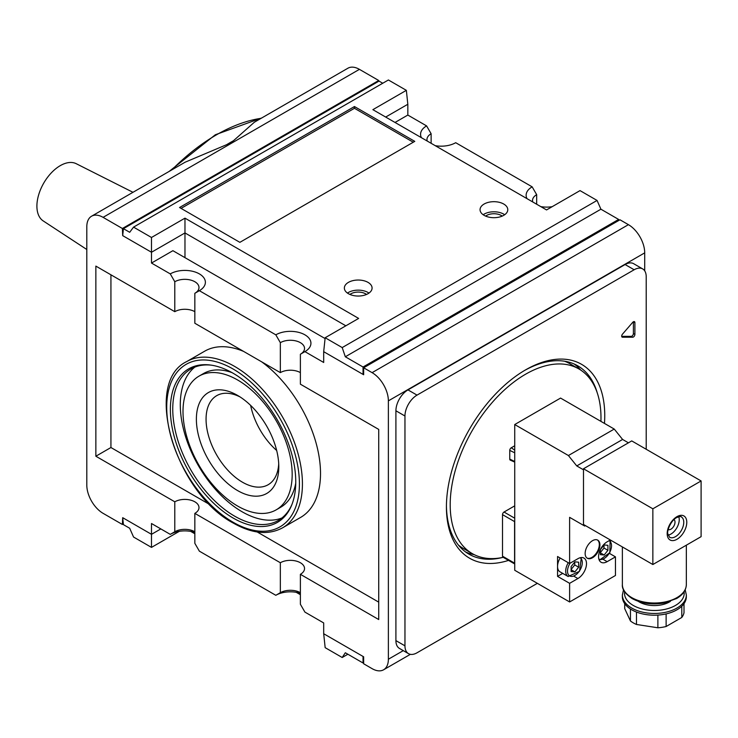 <?xml version="1.0" encoding="UTF-8"?>
<svg xmlns="http://www.w3.org/2000/svg" width="738" height="738" viewBox="0 0 738 738"><rect width="100%" height="100%" fill="white"/><g stroke="black" fill="none" stroke-linecap="round" stroke-linejoin="round"><path stroke-width="1.11" d="M300.384 593.324A20.572 11.882 0 0 0 275.818 595.298L280.339 592.688L280.339 562.743A14.17 8.183 180 0 1 295.79 560.972A14.17 8.183 180 0 1 304.536 568.528A14.17 8.183 180 0 1 300.384 574.321L300.384 604.265L304.914 612.097L323.687 622.937L323.687 633.73L325.163 647.66L342.201 657.503L345.319 652.761L363.041 662.992L363.041 656.451L363.649 656.802L363.649 663.766L372.09 668.646A23.026 13.293 -120 0 0 383.603 669.781A23.026 13.293 -120 0 0 388.373 659.237L388.373 400.863A23.026 13.293 -120 0 0 372.09 372.653L363.649 367.782L363.649 374.747L363.041 374.397L363.041 367.007L345.319 356.768L342.201 347.58L325.163 337.746L358.64 318.419L184.97 218.153L151.493 237.479L133.55 227.119L129.694 232.286L123.431 228.669L122.692 235.634L122.388 228.494L103.089 217.35A23.026 13.293 -120 0 0 91.577 216.206A23.026 13.293 -120 0 0 86.807 226.751L86.807 485.134A23.026 13.293 -120 0 0 103.089 513.334L122.388 524.478L123.357 523.925M622.521 337.22L632.724 337.22A2.131 1.227 120 0 0 634.901 334.406L633.398 333.539L633.398 321.759L634.901 322.626A2.131 1.227 120 0 0 634.468 321.657A2.131 1.227 120 0 0 632.724 322.331L622.521 334.111A2.131 1.227 120 0 0 622.134 337.128A2.131 1.227 120 0 0 622.521 337.22L621.848 336.832M621.7 336.353L631.211 336.353A2.131 1.227 120 0 0 633.398 333.539M514.727 563.832A2.131 1.227 -60 0 1 514.58 563.159L514.58 521.609A2.131 1.227 -60 0 1 514.727 520.76M604.468 423.418A111.955 64.64 120 0 0 581.562 364.323A111.955 64.64 120 0 0 525.585 369.867A111.955 64.64 120 0 0 452.449 468.519A111.955 64.64 120 0 0 469.608 558.232A111.955 64.64 120 0 0 508.528 560.391M446.435 505.659A108.754 62.785 120 0 0 468.953 554.155A108.754 62.785 120 0 0 502.366 557.504M597.31 393.05A108.754 62.785 120 0 0 577.697 365.79A108.754 62.785 120 0 0 524.45 370.541M634.901 322.626L634.901 334.406M646.211 449.267L646.211 276.722A17.057 9.852 120 0 0 642.678 268.909A17.057 9.852 120 0 0 634.154 269.757L417.025 395.116A17.057 9.852 120 0 0 404.959 416.011L404.959 645.833A17.057 9.852 120 0 0 408.492 653.647A17.057 9.852 120 0 0 417.025 652.798L537.347 583.334M610.796 540.926L611.387 540.585M465.66 552.015A108.754 62.785 120 0 0 474.128 554.616M580.686 370.052A108.754 62.785 120 0 0 574.201 364.009M642.678 268.909L633.638 263.687A17.057 9.852 120 0 0 625.104 264.536L407.976 389.895A17.057 9.852 120 0 0 395.909 410.78L395.909 640.612A17.057 9.852 120 0 0 399.442 648.416L408.492 653.647M413.271 142.231L354.461 108.283L181.059 208.393M179.555 207.516L239.868 242.341L414.774 141.364L354.461 106.54L179.555 207.516M354.461 106.54L354.461 108.283M644.708 270.846L644.708 252.866A23.026 13.293 -120 0 0 628.425 224.666L619.975 219.786L363.649 367.782M427.219 141.041A14.17 8.183 180 0 1 426.97 139.528A14.17 8.183 180 0 1 431.13 133.735L431.13 143.292M526.987 198.633A20.572 11.882 180 0 1 532.153 186.843L455.697 142.702A20.572 11.882 180 0 1 435.263 145.681M421.435 137.702A20.572 11.882 180 0 1 426.601 125.903L431.13 133.735M532.771 201.972A14.17 8.183 180 0 1 532.522 200.459A14.17 8.183 180 0 1 536.674 194.675L536.674 204.232M552.162 206.686A20.572 11.882 180 0 1 540.806 206.622M532.153 186.843L536.674 194.675M325.163 337.746L323.687 351.675L323.687 362.469L304.914 351.629A20.572 11.882 0 0 0 304.914 334.831A20.572 11.882 0 0 0 275.818 334.831L199.361 290.689L194.841 293.3L194.841 323.253L280.339 372.616A14.17 8.183 180 0 1 300.384 372.616M275.818 334.831L280.339 342.672L280.339 372.616M280.339 342.672A14.17 8.183 180 0 1 295.79 340.891A14.17 8.183 180 0 1 304.536 348.456A14.17 8.183 180 0 1 300.384 354.24L300.384 384.184L378.723 429.415L378.723 619.542L300.384 574.321M300.384 354.24L304.914 351.629L300.384 354.24M174.795 281.731A14.17 8.183 180 0 1 190.238 279.96A14.17 8.183 180 0 1 198.992 287.516A14.17 8.183 180 0 1 194.841 293.3L199.361 290.689A20.572 11.882 0 0 0 199.361 273.89A20.572 11.882 0 0 0 170.266 273.89L174.795 281.731L174.795 311.676A14.17 8.183 180 0 1 194.841 311.676M194.841 532.393A20.572 11.882 0 0 0 170.266 534.367L174.795 531.747L174.795 501.803A14.17 8.183 180 0 1 190.238 500.032A14.17 8.183 180 0 1 198.992 507.596A14.17 8.183 180 0 1 194.841 513.38L194.841 543.325L199.361 551.157L275.818 595.298M174.795 531.747A14.17 8.183 180 0 1 194.841 531.747M280.339 592.688A14.17 8.183 180 0 1 300.384 592.688M276.667 450.475A51.429 29.695 60 0 1 250.652 405.411M133.55 227.119L388.4 79.981L406.352 90.34L372.875 109.667L546.544 209.933L580.022 190.607L597.06 200.441L600.916 209.205L618.638 219.435L618.748 220.496M406.352 90.34L407.828 104.27L385.679 117.056M426.601 125.903L407.828 115.063L395.024 122.453M407.828 104.27L407.828 115.063M170.266 273.89L151.493 263.051L172.904 250.689L325.08 338.548M184.97 218.153L184.97 232.931L151.493 252.258L151.493 237.479M345.836 325.809L184.97 232.931L184.97 257.654M122.692 235.634L151.493 252.258L151.493 263.051M190.699 531.378L194.841 533.768M296.252 592.319L300.384 594.708M160.838 528.925L151.493 534.321L151.493 523.519L170.266 534.367M151.493 547.393L151.493 534.321L122.692 517.689L123.431 524.653L129.694 528.27L133.55 537.033L151.493 547.393L179.352 531.314M233.439 140.755A181.253 104.648 120 0 0 226.667 144.666L233.439 140.755L254.379 122.213L347.912 68.219A23.026 13.293 -120 0 1 359.424 69.354L378.723 80.497L378.723 81.272M91.577 216.206L185.1 162.212L226.667 144.666M323.687 351.675L363.041 374.397L363.649 374.046M363.041 367.007L618.638 219.435M349.913 294.444A10.489 6.052 180 0 1 365.633 293.853A10.489 6.052 180 0 1 366.528 294.444M347.46 293.087A13.865 7.998 180 0 1 368.022 292.479A13.865 7.998 180 0 1 368.972 293.087M368.022 282.377A13.865 7.998 180 0 1 372.081 288.041A13.865 7.998 180 0 1 358.216 296.039A13.865 7.998 180 0 1 344.36 288.041A13.865 7.998 180 0 1 352.912 280.643A13.865 7.998 180 0 1 368.022 282.377M363.041 656.451L323.687 633.73M363.041 662.992L363.649 662.641M345.319 356.768L600.916 209.205M123.431 228.669L379.028 81.097L382.745 83.246M342.201 347.58L597.06 200.441M503.722 204.029A13.865 7.998 180 0 1 507.781 209.684A13.865 7.998 180 0 1 493.925 217.692A13.865 7.998 180 0 1 480.06 209.684A13.865 7.998 180 0 1 488.621 202.295A13.865 7.998 180 0 1 503.722 204.029M243.641 351.426A95.958 55.405 -120 0 0 204.694 351.187L186.594 361.638A95.958 55.405 -120 0 1 282.553 417.035A95.958 55.405 -120 0 1 282.553 527.836L300.652 517.393A95.958 55.405 -120 0 0 316.943 446.315A95.958 55.405 -120 0 0 261.695 361.851M110.931 274.804L110.931 447.523L209.915 504.672M257.202 531.978L378.723 602.134M174.795 501.803L95.857 456.232L110.931 447.523M280.339 562.743L194.841 513.38M95.857 456.232L95.857 266.104L174.795 311.676M122.388 228.494L378.723 80.497M600.916 421.37A106.623 61.558 120 0 0 578.896 368.945A106.623 61.558 120 0 0 472.274 430.503A106.623 61.558 120 0 0 472.274 553.611L463.233 548.389A106.623 61.558 -60 0 1 458.399 545.05M564.542 361.214A106.623 61.558 -60 0 1 569.847 363.714L578.896 368.945M122.388 524.478L122.692 517.689M240.09 396.943A51.429 29.695 -120 0 0 216.714 395.66A51.429 29.695 -120 0 0 208.836 436.878A51.429 29.695 -120 0 0 242.433 482.191A51.429 29.695 -120 0 0 268.143 484.737A51.429 29.695 -120 0 0 278.715 463.861M233.07 518.002A88.661 51.19 -120 0 0 291.63 505.253A88.661 51.19 -120 0 0 277.396 420.014A88.661 51.19 -120 0 0 210.699 365.07A88.661 51.19 -120 0 0 171.419 423.151A88.661 51.19 -120 0 0 233.07 518.002M211.612 365.199A87.425 50.479 -120 0 0 190.856 369.018A87.425 50.479 -120 0 0 177.461 439.082A87.425 50.479 -120 0 0 234.573 516.12A87.425 50.479 -120 0 0 278.291 520.456A87.425 50.479 -120 0 0 291.971 504.395M194.795 367.127A87.425 50.479 -120 0 0 186.068 438.169A87.425 50.479 -120 0 0 242.11 511.766A87.425 50.479 -120 0 0 281.898 517.993M276.187 509.847A77.195 44.566 -120 0 0 276.187 420.715A77.195 44.566 -120 0 0 198.992 376.149A77.195 44.566 -120 0 0 187.157 438.003A77.195 44.566 -120 0 0 237.59 506.028A77.195 44.566 -120 0 0 276.187 509.847L280.708 507.237A77.195 44.566 -120 0 0 295.754 483.049M231.981 372.607A77.195 44.566 -120 0 0 203.522 373.529L198.992 376.149M237.59 490.576A58.274 33.644 -120 0 0 278.798 466.785A58.274 33.644 -120 0 0 237.59 395.42A58.274 33.644 -120 0 0 196.382 419.202A58.274 33.644 -120 0 0 237.59 490.576M485.613 216.096A10.489 6.052 180 0 1 501.333 215.505A10.489 6.052 180 0 1 502.227 216.096M483.169 214.74A13.865 7.998 180 0 1 503.722 214.131A13.865 7.998 180 0 1 504.672 214.74M342.201 657.503L347.866 654.228M514.727 505.853L504.026 512.034A2.131 1.227 120 0 0 502.513 514.644L502.513 556.194A2.131 1.227 120 0 0 502.956 557.172L514.727 563.97M514.727 445.78L511.259 447.781A2.131 1.227 120 0 0 509.755 450.392L509.755 459.101A2.131 1.227 120 0 0 510.262 460.115L514.727 462.089M472.274 553.611A106.623 61.558 120 0 0 503.224 557.328M86.807 249.499L43.21 220.92A33.053 19.087 -60 0 1 43.745 183.089A33.053 19.087 -60 0 1 76.245 163.707L132.978 192.304M571.12 571.563L571.12 566.535L574.893 561.849L578.666 562.19L578.666 567.208L574.893 571.904L571.12 571.563M571.12 569.727L574.893 571.904M600.372 552.559L603.998 548.057L603.998 545.151M631.737 609.791A31.983 18.468 180 0 1 622.374 596.738L622.374 594.994A31.983 18.468 0 0 0 631.737 608.047A31.983 18.468 0 0 0 666.599 612.051A31.983 18.468 0 0 0 686.34 594.994L686.34 596.738A31.983 18.468 180 0 1 666.599 613.795A31.983 18.468 180 0 1 631.737 609.791M584.699 525.179L584.699 526.046L569.616 517.338L569.616 563.481L577.909 558.694A12.159 7.02 120 0 1 583.989 558.094A12.159 7.02 120 0 1 585.852 567.826A12.159 7.02 120 0 1 577.909 578.537L569.616 583.324L557.55 576.369L562.716 573.389M585.446 525.613L584.699 526.046M587.014 558.066A10.452 6.033 120 0 0 594.957 554.893A10.452 6.033 120 0 0 599.321 544.589A10.452 6.033 120 0 0 597.448 539.995M599.92 544.939A10.452 6.033 120 0 0 597.762 540.151A10.452 6.033 120 0 0 587.31 546.185A10.452 6.033 120 0 0 587.31 558.251A10.452 6.033 120 0 0 595.363 555.456A10.452 6.033 120 0 0 599.92 544.939M571.12 569.45L574.745 564.948L574.745 562.033M574.745 564.948L578.666 567.208M638.259 601.332A21.328 12.315 0 0 0 639.274 601.959A21.328 12.315 0 0 0 670.455 601.332M657.881 615.086L657.881 627.78L636.479 624.468A29.852 17.232 180 0 1 630.446 620.981L624.717 608.629L624.717 603.675M636.479 612.051L636.479 624.468M666.128 613.905L666.128 626.507A29.852 17.232 180 0 1 657.881 627.78M681.792 606.23L681.792 617.457L666.128 626.507M684.006 603.675L684.006 612.697A29.852 17.232 180 0 1 681.792 617.457M630.446 609.007L630.446 620.981M569.616 583.324L569.616 601.959L514.727 570.271L514.727 424.544L568.408 455.531L576.765 465.927L583.49 469.811M628.425 442.818L622.604 439.461L614.247 429.064L560.566 398.077L514.727 424.544M581.35 557.531L579.478 571.341L568.122 576.507L559.985 571.812A11.725 6.771 -60 0 1 557.55 566.443A11.725 6.771 -60 0 1 560.133 558.002M607.918 550.327L604.145 555.013L600.372 554.672L600.372 549.653L604.145 544.958L607.918 545.299L607.918 550.327L603.998 548.057M569.616 563.481L557.55 556.517L557.55 576.369M610.326 539.976L607.162 541.803A12.159 7.02 120 0 0 599.219 552.513A12.159 7.02 120 0 0 601.083 562.255A12.159 7.02 120 0 0 607.162 561.655L615.455 556.867L609.422 553.38M673.951 519.58A5.756 3.321 -60 0 1 673.822 526.139A5.756 3.321 -60 0 1 668.204 529.533M678.739 516.711A11.725 6.771 -60 0 1 676.811 527.864A11.725 6.771 -60 0 1 668.111 535.115M701.1 480.955L652.853 508.805L652.853 564.524L701.1 536.664L701.1 480.955L631.737 440.909L583.49 468.759L583.49 524.478L652.853 564.524M652.853 508.805L583.49 468.759M615.455 556.867L615.455 575.492L569.616 601.959M622.604 439.461L576.765 465.927M614.247 429.064L568.408 455.531M600.372 552.836L604.145 555.013M261.141 118.311A181.253 104.648 120 0 0 171.825 169.878M632.724 337.22L631.211 336.353M404.959 645.833L395.909 640.612M404.959 416.011L395.909 410.78M417.025 395.116L407.976 389.895M634.154 269.757L625.104 264.536M372.09 372.653L628.425 224.666M388.373 400.863L644.708 252.866M388.373 659.237L403.28 650.63M103.089 217.35L359.424 69.354M233.07 522.218A93.827 54.169 -120 0 0 290.523 440.475A93.827 54.169 -120 0 0 175.607 374.129A93.827 54.169 -120 0 0 233.07 522.218M514.58 521.609L502.513 514.644M514.58 563.159L502.513 556.194M514.727 518.214L504.026 512.034M514.727 450.134L511.259 447.781M514.727 452.809L509.755 450.392M514.727 461.508L509.755 459.101M631.737 597.605A31.983 18.468 0 0 0 666.599 601.608A31.983 18.468 0 0 0 686.34 584.551C686.128 590.169 682.89 594.828 676.635 598.518L664.145 603.001C652.134 605.031 641.479 603.555 632.18 598.583C625.123 593.776 621.857 589.099 622.374 584.551A31.983 18.468 0 0 0 631.737 597.605M624.616 591.756A29.852 17.232 0 0 0 633.25 605.437A29.852 17.232 0 0 0 666.967 608.878A29.852 17.232 0 0 0 684.098 591.756M568.122 576.507A11.725 6.771 -60 0 1 568.278 562.707M580.031 557.771A10.452 6.033 -60 0 1 580.059 570.004A10.452 6.033 -60 0 1 569.459 575.797A10.452 6.033 -60 0 1 570.05 563.232M608.988 540.751A10.452 6.033 -60 0 1 609.505 552.762A10.452 6.033 -60 0 1 598.832 558.98M574.044 576.304L577.909 578.537M603.297 559.422L607.162 561.655M681.331 516.932A11.725 6.771 -60 0 1 681.331 530.474A11.725 6.771 -60 0 1 669.606 537.246L667.862 533.888C666.672 531.997 670.178 521.074 676.534 517.624C679.763 516.443 681.359 516.213 681.331 516.932M676.977 516.646A13.865 7.998 -60 0 1 685.464 528.722A13.865 7.998 -60 0 1 668.49 538.519A13.865 7.998 -60 0 1 676.977 516.646M261.805 117.932L215.339 134.759L169.14 171.428M410.374 654.329L383.603 669.781M282.553 527.836C268.586 535.318 252.239 533.777 233.512 523.196C175.718 493.15 142.314 382.773 186.594 361.638M622.374 546.932L622.374 584.551M686.34 545.188L686.34 584.551M686.34 594.994L685.187 589.773M623.527 589.773L622.374 594.994M610.123 540.096L609.846 552.633L599.284 560.243"/></g></svg>
